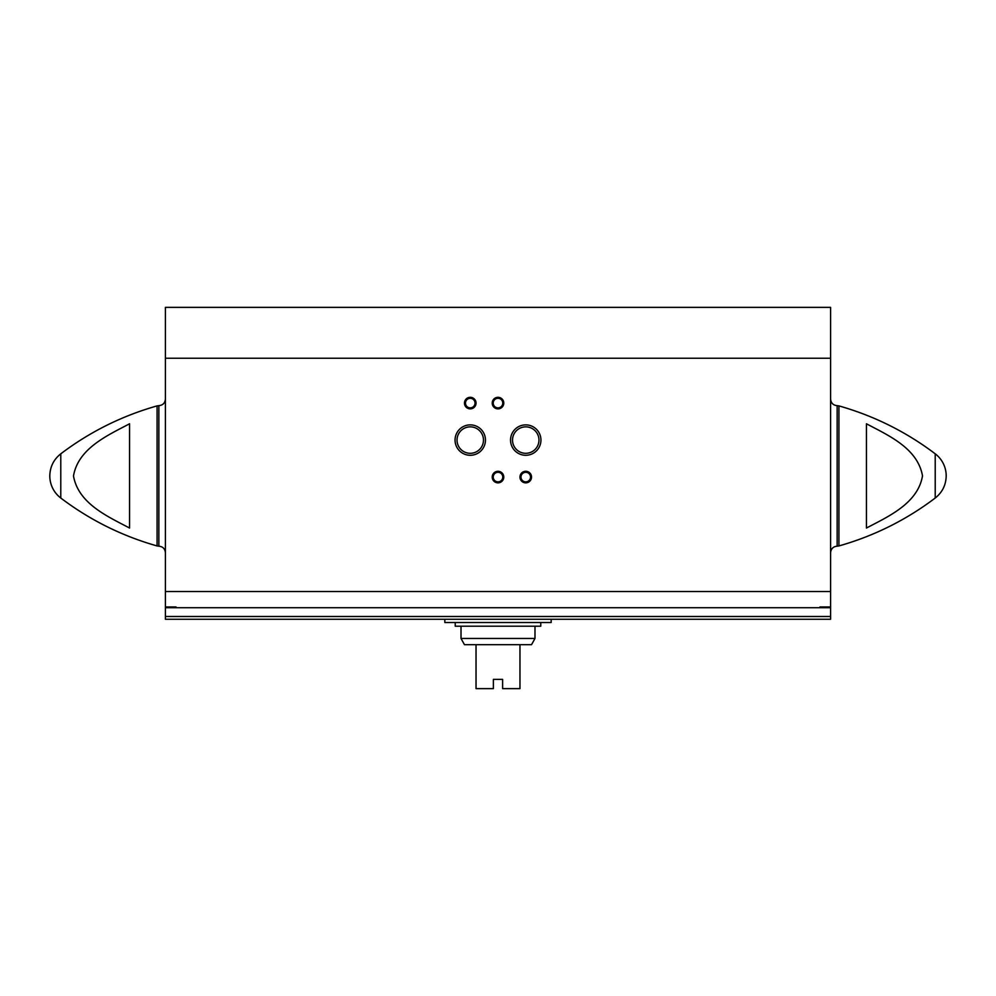 <?xml version="1.0" encoding="UTF-8"?>
<svg xmlns="http://www.w3.org/2000/svg" width="996" height="996" viewBox="0 0 996 996"><rect width="100%" height="100%" fill="white"/><g stroke="black" fill="none" stroke-linecap="round" stroke-linejoin="round"><path stroke-width="1.49" d="M176.043 606.962L176.043 607.709L176.043 606.962L165.411 606.962L165.411 307.366L830.589 307.366L830.589 606.962L819.957 606.962L819.957 607.709L165.411 607.709L165.411 619.275L830.589 619.275L830.589 616.499L165.411 616.499M129.567 528.042C107.593 516.401 78.398 503.652 73.492 475.976C78.174 448.374 107.655 435.352 129.567 423.786L129.567 528.042M866.433 423.786L866.433 528.042C888.345 516.488 917.826 503.466 922.508 475.864C917.602 448.188 888.407 435.439 866.433 423.786M455.048 440.083A15.214 15.214 0 0 0 477.856 453.255A15.214 15.214 0 0 0 477.856 426.911A15.214 15.214 0 0 0 455.048 440.083M510.537 440.083A15.214 15.214 0 0 0 533.346 453.255A15.214 15.214 0 0 0 533.346 426.911A15.214 15.214 0 0 0 510.537 440.083M492.223 477.072A5.777 5.777 0 0 0 500.888 482.076A5.777 5.777 0 0 0 500.888 472.067A5.777 5.777 0 0 0 492.223 477.072M492.223 403.094A5.777 5.777 0 0 0 500.888 408.099A5.777 5.777 0 0 0 500.888 398.089A5.777 5.777 0 0 0 492.223 403.094M464.472 403.094A5.777 5.777 0 0 0 473.15 408.099A5.777 5.777 0 0 0 473.15 398.089A5.777 5.777 0 0 0 464.472 403.094M519.962 477.072A5.777 5.777 0 0 0 528.639 482.076A5.777 5.777 0 0 0 528.639 472.067A5.777 5.777 0 0 0 519.962 477.072M819.957 606.962L819.957 607.709L830.589 607.709L830.589 616.499M830.589 607.709L830.589 606.962M165.411 607.709L165.411 606.962M60.781 453.815C53.672 459.467 50.012 466.838 49.8 475.914A27.751 27.751 0 0 0 60.781 498.025L60.781 453.815C89.877 431.816 121.985 415.842 157.082 405.895L157.082 545.945C121.985 535.997 89.877 520.024 60.781 498.025M935.219 453.815A27.751 27.751 0 0 1 946.2 475.914C945.988 485.002 942.328 492.373 935.219 498.025L935.219 453.815C906.123 431.816 874.015 415.842 838.918 405.895L837.15 405.658C833.166 405.26 830.988 403.081 830.589 399.097M520.97 477.072A4.781 4.781 0 0 0 528.129 481.217A4.781 4.781 0 0 0 528.129 472.938A4.781 4.781 0 0 0 520.97 477.072M465.481 403.094A4.781 4.781 0 0 0 472.639 407.227A4.781 4.781 0 0 0 472.639 398.948A4.781 4.781 0 0 0 465.481 403.094M493.219 403.094A4.781 4.781 0 0 0 500.39 407.227A4.781 4.781 0 0 0 500.39 398.948A4.781 4.781 0 0 0 493.219 403.094M493.219 477.072A4.781 4.781 0 0 0 500.39 481.217A4.781 4.781 0 0 0 500.39 472.938A4.781 4.781 0 0 0 493.219 477.072M512.517 440.083A13.234 13.234 0 0 0 532.362 451.537A13.234 13.234 0 0 0 532.362 428.629A13.234 13.234 0 0 0 512.517 440.083M457.027 440.083A13.234 13.234 0 0 0 476.872 451.537A13.234 13.234 0 0 0 476.872 428.629A13.234 13.234 0 0 0 457.027 440.083M444.826 619.275L444.826 622.512L551.174 622.512L551.174 619.275M534.989 638.448L461.011 638.448L464.472 644.698L476.038 644.698L476.038 688.634L493.381 688.634L493.381 679.384L502.619 679.384L502.619 688.634L519.962 688.634L519.962 644.698L531.528 644.698L534.989 638.448L534.989 626.21M476.038 644.698L519.962 644.698M455.222 622.512L455.222 626.21L540.778 626.21L540.778 622.512M830.589 591.524L165.411 591.524M935.219 498.025C906.123 520.024 874.015 535.997 838.918 545.945L838.918 405.895M830.589 358.236L165.411 358.236M157.082 545.945L158.85 546.182L158.85 405.658L157.082 405.895M838.918 545.945L837.15 546.182L837.15 405.658M158.85 546.182C162.834 546.58 165.012 548.759 165.411 552.743M158.85 405.658C162.834 405.26 165.012 403.081 165.411 399.097M837.15 546.182C833.166 546.58 830.988 548.759 830.589 552.743M461.011 638.448L461.011 626.21"/></g></svg>
